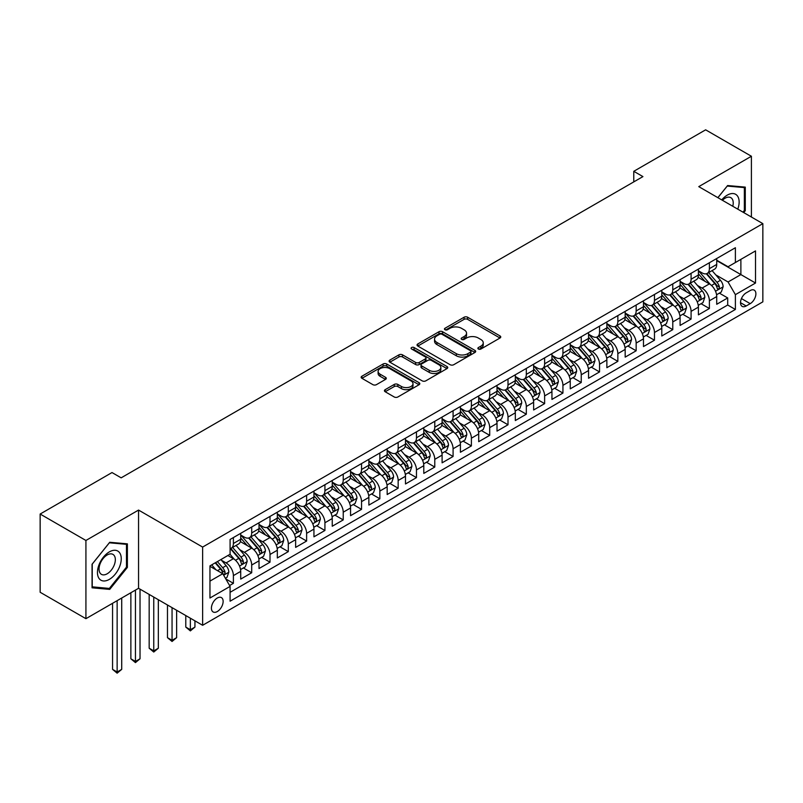 <?xml version="1.0" encoding="UTF-8"?>
<svg xmlns="http://www.w3.org/2000/svg" width="803" height="803" viewBox="0 0 803 803"><rect width="100%" height="100%" fill="white"/><g stroke="black" fill="none" stroke-linecap="round" stroke-linejoin="round"><path stroke-width="1.2" d="M478.397 349.024A1.777 1.024 0 0 0 480.917 349.024L500.008 338.003A2.539 1.465 0 0 0 500.751 336.959A2.539 1.465 0 0 0 500.008 335.925L467.657 317.245A2.539 1.465 0 0 0 464.064 317.245L444.972 328.276A1.777 1.024 0 0 0 444.45 328.999A1.777 1.024 0 0 0 444.972 329.722A1.777 1.024 0 0 0 447.492 329.722L449.961 328.297A8.13 4.698 0 0 1 461.464 328.297L464.154 329.852A8.13 4.698 0 0 1 466.543 333.175A8.13 4.698 0 0 1 464.154 336.497L461.685 337.922A1.777 1.024 0 0 0 461.163 338.645A1.777 1.024 0 0 0 461.685 339.378A1.777 1.024 0 0 0 464.204 339.378L466.673 337.953A8.13 4.698 0 0 1 478.176 337.953L480.867 339.508A8.13 4.698 0 0 1 483.255 342.821A8.13 4.698 0 0 1 480.867 346.143L478.397 347.569A1.777 1.024 0 0 0 477.875 348.301A1.777 1.024 0 0 0 478.397 349.024L478.397 347.569M217.282 611.555A8.281 4.788 120 0 0 222.692 604.247A8.281 4.788 120 0 0 221.417 597.613A8.281 4.788 120 0 0 217.282 598.024A8.281 4.788 120 0 0 211.862 605.321A8.281 4.788 120 0 0 213.136 611.956A8.281 4.788 120 0 0 217.282 611.555M385.179 389.666A2.539 1.465 0 0 0 384.436 390.71A2.539 1.465 0 0 0 385.179 391.744L394.253 396.983A2.539 1.465 0 0 0 397.846 396.983L419.056 384.737A2.539 1.465 0 0 0 419.798 383.704A2.539 1.465 0 0 0 419.056 382.66L386.705 363.99A2.539 1.465 0 0 0 383.111 363.99L361.902 376.236A2.539 1.465 0 0 0 361.159 377.269A2.539 1.465 0 0 0 361.902 378.303L372.863 384.637A2.539 1.465 0 0 0 376.466 384.637L385.54 379.397A2.539 1.465 0 0 0 386.283 378.364A2.539 1.465 0 0 0 385.54 377.32L380.1 374.178A6.795 3.925 0 0 1 378.113 371.408A6.795 3.925 0 0 1 382.308 367.784A6.795 3.925 0 0 1 389.716 368.627L411.006 380.923A6.795 3.925 0 0 1 413.003 383.704A6.795 3.925 0 0 1 408.807 387.327A6.795 3.925 0 0 1 401.4 386.474L397.846 384.426A2.539 1.465 0 0 0 394.253 384.426L385.179 389.666L385.179 391.744L394.253 386.544L394.253 384.426M138.558 510.076L85.921 540.469L40.15 514.04L40.15 592.263L85.921 618.681L138.558 588.298L202.627 625.286L202.627 547.074L138.558 510.076L138.558 588.298M751.407 217.031L751.407 156.254L698.771 186.637L762.85 223.636L202.627 547.074M751.407 156.254L705.636 129.825L633.778 171.31L633.778 181.879M40.15 514.04L112.008 472.555L121.163 477.835L642.932 176.6L633.778 171.31M450.142 364.713A2.539 1.465 0 0 0 453.735 364.713L474.934 352.477A2.539 1.465 0 0 0 475.687 351.433A2.539 1.465 0 0 0 474.934 350.399L442.594 331.719A2.539 1.465 0 0 0 439 331.719L417.791 343.965A2.539 1.465 0 0 0 417.048 344.999A2.539 1.465 0 0 0 417.791 346.043L450.142 364.713M412.3 349.405A1.777 1.024 0 0 1 414.107 349.656L414.107 347.548L447 366.529A2.539 1.465 0 0 1 447.743 367.573A2.539 1.465 0 0 1 447 368.607L425.791 380.853A2.539 1.465 0 0 1 422.197 380.853L389.846 362.173L389.846 360.095A2.539 1.465 0 0 0 389.104 361.139A2.539 1.465 0 0 0 389.846 362.173M389.846 360.095L398.92 354.856A2.539 1.465 0 0 1 402.514 354.856L415.633 362.434A2.539 1.465 0 0 0 419.226 362.434L425.249 358.961A2.539 1.465 0 0 0 425.991 357.917A2.539 1.465 0 0 0 425.249 356.883L411.598 348.994A1.777 1.024 0 0 1 411.076 348.271A1.777 1.024 0 0 1 412.17 347.318A1.777 1.024 0 0 1 414.107 347.548M229.588 585.517L233.392 583.329L225.794 578.943M221.467 560.273L226.065 562.923A10.359 5.982 60 0 1 233.392 575.61L240.709 571.385L240.709 579.104L251.7 572.76L243.369 567.952M239.776 549.704L244.373 552.354A10.359 5.982 60 0 1 251.7 565.041L259.018 560.815L259.018 568.534L270.009 562.19L261.678 557.382M258.084 539.134L262.681 541.784A10.359 5.982 60 0 1 270.009 554.471L277.326 550.246L277.326 557.965L288.307 551.621L279.986 546.813M276.393 528.565L280.99 531.215A10.359 5.982 60 0 1 288.307 543.902L295.634 539.676L295.634 547.395L306.616 541.051L298.294 536.243M294.701 517.995L299.298 520.645A10.359 5.982 60 0 1 306.616 533.333L313.943 529.107L313.943 536.826L324.924 530.482L316.593 525.674M313.009 507.426L317.607 510.076A10.359 5.982 60 0 1 324.924 522.763L332.251 518.537L332.251 526.246L343.232 519.912L334.901 515.094M331.318 496.856L335.915 499.506A10.359 5.982 60 0 1 343.232 512.194L350.56 507.968L350.56 515.677L361.541 509.343L353.21 504.525M349.626 486.287L354.223 488.937A10.359 5.982 60 0 1 361.541 501.624L368.868 497.398L368.868 505.107L379.849 498.773L371.518 493.955M367.935 475.717L372.532 478.367A10.359 5.982 60 0 1 379.849 491.055L387.176 486.829L387.176 494.538L398.158 488.204L389.826 483.386M386.243 465.148L390.84 467.798A10.359 5.982 60 0 1 398.158 480.485L405.485 476.259L405.485 483.968L416.466 477.624L408.135 472.816M404.551 454.578L409.139 457.228A10.359 5.982 60 0 1 416.466 469.916L423.793 465.69L423.793 473.399L434.774 467.055L426.443 462.247M422.85 444.009L427.447 446.659A10.359 5.982 60 0 1 434.774 459.346L442.102 455.11L442.102 462.829L453.083 456.485L444.752 451.677M441.158 433.439L445.755 436.089A10.359 5.982 60 0 1 453.083 448.777L460.41 444.541L460.41 452.26L471.391 445.916L463.06 441.108M459.467 422.87L464.064 425.52A10.359 5.982 60 0 1 471.391 438.207L478.708 433.971L478.708 441.69L489.7 435.346L481.368 430.538M477.775 412.3L482.372 414.95A10.359 5.982 60 0 1 489.7 427.638L497.017 423.402L497.017 431.121L508.008 424.777L499.677 419.969M496.083 401.721L500.681 404.381A10.359 5.982 60 0 1 508.008 417.068L515.325 412.832L515.325 420.551L526.316 414.207L517.985 409.4M514.392 391.151L518.989 393.811A10.359 5.982 60 0 1 526.316 406.489L533.634 402.263L533.634 409.982L544.625 403.638L536.294 398.83M532.7 380.582L537.297 383.242A10.359 5.982 60 0 1 544.625 395.919L551.942 391.693L551.942 399.412L562.933 393.068L554.602 388.261M551.009 370.012L555.606 372.672A10.359 5.982 60 0 1 562.933 385.35L570.25 381.124L570.25 388.843L581.242 382.499L572.91 377.691M569.317 359.443L573.914 362.103A10.359 5.982 60 0 1 581.242 374.78L588.559 370.554L588.559 378.273L599.54 371.93L591.219 367.122M587.625 348.873L592.223 351.533A10.359 5.982 60 0 1 599.54 364.211L606.867 359.985L606.867 367.704L617.848 361.36L609.527 356.552M605.934 338.304L610.531 340.964A10.359 5.982 60 0 1 617.848 353.641L625.176 349.415L625.176 357.134L636.157 350.791L627.826 345.983M624.242 327.734L628.839 330.394A10.359 5.982 60 0 1 636.157 343.072L643.484 338.846L643.484 346.565L654.465 340.221L646.134 335.413M642.551 317.165L647.148 319.825A10.359 5.982 60 0 1 654.465 332.502L661.792 328.276L661.792 335.995L672.773 329.652L664.442 324.844M660.859 306.595L665.456 309.245A10.359 5.982 60 0 1 672.773 321.933L680.101 317.707L680.101 325.426L691.082 319.082L682.751 314.274M679.167 296.026L683.765 298.676A10.359 5.982 60 0 1 691.082 311.363L698.409 307.137L698.409 314.856L709.39 308.513L709.39 300.794A10.359 5.982 -120 0 0 702.073 288.106L697.476 285.456M701.059 303.705L709.39 308.513M240.709 571.385A10.359 5.982 -120 0 0 233.392 558.697L227.891 555.525M259.018 560.815A10.359 5.982 -120 0 0 251.7 548.128L240.378 541.593M277.326 550.246A10.359 5.982 -120 0 0 270.009 537.558L258.686 531.024M295.634 539.676A10.359 5.982 -120 0 0 288.307 526.989L276.995 520.454M313.943 529.107A10.359 5.982 -120 0 0 306.616 516.419L295.293 509.885M332.251 518.537A10.359 5.982 -120 0 0 324.924 505.85L313.602 499.315M350.56 507.968A10.359 5.982 -120 0 0 343.232 495.28L331.91 488.746M368.868 497.398A10.359 5.982 -120 0 0 361.541 484.711L350.218 478.176M387.176 486.829A10.359 5.982 -120 0 0 379.849 474.141L368.527 467.607M405.485 476.259A10.359 5.982 -120 0 0 398.158 463.572L386.835 457.037M423.793 465.69A10.359 5.982 -120 0 0 416.466 453.002L405.144 446.468M442.102 455.11A10.359 5.982 -120 0 0 434.774 442.433L423.452 435.899M460.41 444.541A10.359 5.982 -120 0 0 453.083 431.863L441.76 425.329M478.708 433.971A10.359 5.982 -120 0 0 471.391 421.294L460.069 414.76M497.017 423.402A10.359 5.982 -120 0 0 489.7 410.724L478.377 404.18M515.325 412.832A10.359 5.982 -120 0 0 508.008 400.155L496.686 393.611M533.634 402.263A10.359 5.982 -120 0 0 526.316 389.585L514.994 383.041M551.942 391.693A10.359 5.982 -120 0 0 544.625 379.016L533.302 372.472M570.25 381.124A10.359 5.982 -120 0 0 562.933 368.447L551.611 361.902M588.559 370.554A10.359 5.982 -120 0 0 581.242 357.867L569.919 351.333M606.867 359.985A10.359 5.982 -120 0 0 599.54 347.297L588.218 340.763M625.176 349.415A10.359 5.982 -120 0 0 617.848 336.728L606.526 330.194M643.484 338.846A10.359 5.982 -120 0 0 636.157 326.159L624.834 319.624M661.792 328.276A10.359 5.982 -120 0 0 654.465 315.589L643.143 309.055M680.101 317.707A10.359 5.982 -120 0 0 672.773 305.02L661.451 298.485M698.409 307.137A10.359 5.982 -120 0 0 691.082 294.45L679.76 287.916M750.213 290.545L746.188 292.864A8.03 4.637 120 0 0 740.948 299.941A8.03 4.637 120 0 0 742.173 306.375A8.03 4.637 120 0 0 746.188 305.973L750.213 303.644A8.03 4.637 120 0 0 755.462 296.578A8.03 4.637 120 0 0 754.228 290.144A8.03 4.637 120 0 0 750.213 290.545M202.627 625.286L762.85 301.848L762.85 223.636M209.954 581.111L222.772 573.713L230.09 586.391L230.09 601.196L735.387 309.466L735.387 294.661L728.07 281.983L715.784 274.887M230.09 586.391L209.954 598.024L209.954 565.884L230.09 554.261L230.09 539.465L735.387 247.736L735.387 262.531L755.523 250.907L755.523 283.037L735.387 294.661M240.709 535.019L244.373 537.137A10.359 5.982 60 0 0 249.552 537.649L256.88 533.423A10.359 5.982 -120 0 0 259.018 528.685L259.018 522.763M259.018 524.449L262.681 526.567A10.359 5.982 60 0 0 267.861 527.079L275.178 522.853A10.359 5.982 -120 0 0 277.326 518.116L277.326 512.194M277.326 513.88L280.99 515.998A10.359 5.982 60 0 0 286.169 516.51L293.486 512.284A10.359 5.982 -120 0 0 295.634 507.546L295.634 501.624M295.634 503.31L299.298 505.428A10.359 5.982 60 0 0 304.478 505.94L311.795 501.714A10.359 5.982 -120 0 0 313.943 496.967L313.943 491.055M313.943 492.741L317.607 494.859A10.359 5.982 60 0 0 322.786 495.371L330.103 491.145A10.359 5.982 -120 0 0 332.251 486.397L332.251 480.485M332.251 482.171L335.915 484.289A10.359 5.982 60 0 0 341.094 484.801L348.412 480.575A10.359 5.982 -120 0 0 350.56 475.828L350.56 469.916M350.56 471.602L354.223 473.72A10.359 5.982 60 0 0 359.403 474.232L366.72 470.006A10.359 5.982 -120 0 0 368.868 465.258L368.868 459.346M368.868 461.032L372.532 463.15A10.359 5.982 60 0 0 377.711 463.662L385.028 459.436A10.359 5.982 -120 0 0 387.176 454.689L387.176 448.777M387.176 450.463L390.84 452.581A10.359 5.982 60 0 0 396.009 453.093L403.337 448.867A10.359 5.982 -120 0 0 405.485 444.119L405.485 438.207M405.485 439.893L409.139 442.011A10.359 5.982 60 0 0 414.318 442.523L421.645 438.297A10.359 5.982 -120 0 0 423.793 433.55L423.793 427.638M423.793 429.324L427.447 431.442A10.359 5.982 60 0 0 432.626 431.954L439.954 427.728A10.359 5.982 -120 0 0 442.102 422.98L442.102 417.058M442.102 418.754L445.755 420.872A10.359 5.982 60 0 0 450.935 421.384L458.262 417.148A10.359 5.982 -120 0 0 460.41 412.411L460.41 406.489M460.41 408.185L464.064 410.303A10.359 5.982 60 0 0 469.243 410.815L476.57 406.579A10.359 5.982 -120 0 0 478.708 401.841L478.708 395.919M478.708 397.615L482.372 399.733A10.359 5.982 60 0 0 487.551 400.245L494.879 396.009A10.359 5.982 -120 0 0 497.017 391.272L497.017 385.35M497.017 387.046L500.681 389.154A10.359 5.982 60 0 0 505.86 389.676L513.187 385.44A10.359 5.982 -120 0 0 515.325 380.702L515.325 374.78M515.325 376.477L518.989 378.584A10.359 5.982 60 0 0 524.168 379.106L531.496 374.871A10.359 5.982 -120 0 0 533.634 370.133L533.634 364.211M533.634 365.907L537.297 368.015A10.359 5.982 60 0 0 542.477 368.527L549.804 364.301A10.359 5.982 -120 0 0 551.942 359.563L551.942 353.641M551.942 355.338L555.606 357.445A10.359 5.982 60 0 0 560.785 357.957L568.102 353.732A10.359 5.982 -120 0 0 570.25 348.994L570.25 343.072M570.25 344.768L573.914 346.876A10.359 5.982 60 0 0 579.093 347.388L586.411 343.162A10.359 5.982 -120 0 0 588.559 338.424L588.559 332.502M588.559 334.199L592.223 336.306A10.359 5.982 60 0 0 597.402 336.818L604.719 332.593A10.359 5.982 -120 0 0 606.867 327.855L606.867 321.933M606.867 323.629L610.531 325.737A10.359 5.982 60 0 0 615.71 326.249L623.028 322.023A10.359 5.982 -120 0 0 625.176 317.285L625.176 311.363M625.176 313.06L628.839 315.167A10.359 5.982 60 0 0 634.019 315.679L641.336 311.454A10.359 5.982 -120 0 0 643.484 306.716L643.484 300.794M643.484 302.49L647.148 304.598A10.359 5.982 60 0 0 652.327 305.11L659.644 300.884A10.359 5.982 -120 0 0 661.792 296.146L661.792 290.224M661.792 291.911L665.456 294.028A10.359 5.982 60 0 0 670.635 294.54L677.953 290.315A10.359 5.982 -120 0 0 680.101 285.577L680.101 279.655M680.101 281.341L683.765 283.459A10.359 5.982 60 0 0 688.934 283.971L696.261 279.745A10.359 5.982 -120 0 0 698.409 275.007L698.409 269.085M230.09 592.313L727.699 305.02L727.699 297.943L716.718 304.287L716.718 296.568A10.359 5.982 -120 0 0 709.39 283.881L698.068 277.346M698.409 270.772L702.073 272.89A10.359 5.982 -120 0 0 707.242 273.401A10.359 5.982 -120 0 0 709.39 268.664L709.39 262.742M707.242 273.401L714.57 269.176A10.359 5.982 -120 0 0 716.718 264.438L716.718 258.516M233.392 537.558L233.392 543.48A10.359 5.982 60 0 1 231.244 548.218A10.359 5.982 60 0 1 230.09 548.64M231.244 548.218L238.571 543.992A10.359 5.982 -120 0 0 240.709 539.255L240.709 533.333M251.7 526.989L251.7 532.911A10.359 5.982 60 0 1 249.552 537.649M270.009 516.419L270.009 522.341A10.359 5.982 60 0 1 267.861 527.079M288.307 505.85L288.307 511.772A10.359 5.982 60 0 1 286.169 516.51M306.616 495.28L306.616 501.202A10.359 5.982 60 0 1 304.478 505.94M324.924 484.711L324.924 490.633A10.359 5.982 60 0 1 322.786 495.371M343.232 474.141L343.232 480.064A10.359 5.982 60 0 1 341.094 484.801M361.541 463.572L361.541 469.494A10.359 5.982 60 0 1 359.403 474.232M379.849 453.002L379.849 458.925A10.359 5.982 60 0 1 377.711 463.662M398.158 442.433L398.158 448.345A10.359 5.982 60 0 1 396.009 453.093M416.466 431.863L416.466 437.776A10.359 5.982 60 0 1 414.318 442.523M434.774 421.294L434.774 427.206A10.359 5.982 60 0 1 432.626 431.954M453.083 410.724L453.083 416.637A10.359 5.982 60 0 1 450.935 421.384M471.391 400.155L471.391 406.067A10.359 5.982 60 0 1 469.243 410.815M489.7 389.585L489.7 395.498A10.359 5.982 60 0 1 487.551 400.245M508.008 379.016L508.008 384.928A10.359 5.982 60 0 1 505.86 389.676M526.316 368.436L526.316 374.359A10.359 5.982 60 0 1 524.168 379.106M544.625 357.867L544.625 363.789A10.359 5.982 60 0 1 542.477 368.527M562.933 347.297L562.933 353.22A10.359 5.982 60 0 1 560.785 357.957M581.242 336.728L581.242 342.65A10.359 5.982 60 0 1 579.093 347.388M599.54 326.159L599.54 332.081A10.359 5.982 60 0 1 597.402 336.818M617.848 315.589L617.848 321.511A10.359 5.982 60 0 1 615.71 326.249M636.157 305.02L636.157 310.942A10.359 5.982 60 0 1 634.019 315.679M654.465 294.45L654.465 300.372A10.359 5.982 60 0 1 652.327 305.11M672.773 283.881L672.773 289.803A10.359 5.982 60 0 1 670.635 294.54M691.082 273.311L691.082 279.233A10.359 5.982 60 0 1 688.934 283.971M691.082 311.363L691.082 319.082M672.773 321.933L672.773 329.652M654.465 332.502L654.465 340.221M636.157 343.072L636.157 350.791M617.848 353.641L617.848 361.36M599.54 364.211L599.54 371.93M581.242 374.78L581.242 382.499M562.933 385.35L562.933 393.068M544.625 395.919L544.625 403.638M526.316 406.489L526.316 414.207M508.008 417.068L508.008 424.777M489.7 427.638L489.7 435.346M471.391 438.207L471.391 445.916M453.083 448.777L453.083 456.485M434.774 459.346L434.774 467.055M416.466 469.916L416.466 477.624M398.158 480.485L398.158 488.204M379.849 491.055L379.849 498.773M361.541 501.624L361.541 509.343M343.232 512.194L343.232 519.912M324.924 522.763L324.924 530.482M306.616 533.333L306.616 541.051M288.307 543.902L288.307 551.621M270.009 554.471L270.009 562.19M251.7 565.041L251.7 572.76M233.392 575.61L233.392 583.329M222.772 573.713L209.954 566.306M728.07 281.983L740.878 274.586L740.878 259.359L755.523 250.907M716.718 260.634L755.523 283.037M716.718 260.202L728.07 266.757L735.387 262.531M85.921 540.469L85.921 618.681M719.368 293.135L727.699 297.943M727.699 305.02L735.387 309.466M743.729 212.594L745.274 210.677L745.274 187.119L727.608 185.543L717.862 197.658M92.054 587.816L109.72 589.392L127.386 567.41L127.386 543.852L109.72 542.276L92.054 564.258L92.054 587.816M744.361 210.145L745.274 210.677M126.472 566.888L127.386 567.41M107.853 588.318L109.72 589.392M479.11 349.275L480.867 348.261A8.13 4.698 0 0 0 483.255 344.939L483.255 342.821M466.543 333.175L466.543 335.293A8.13 4.698 0 0 1 464.154 338.605L462.398 339.629M499.978 338.023L467.657 319.363A2.539 1.465 0 0 0 464.064 319.363L445.685 329.973M474.904 352.497L442.594 333.837A2.539 1.465 0 0 0 439 333.837L417.831 346.063L417.791 343.965M470.448 352.166A1.777 1.024 0 0 0 470.97 351.433A1.777 1.024 0 0 0 470.448 350.71L442.051 334.319A1.777 1.024 0 0 0 439.542 334.319L436.932 335.825A8.13 4.698 0 0 0 434.553 339.137A8.13 4.698 0 0 0 436.932 342.459L456.335 353.661A8.13 4.698 0 0 0 467.838 353.661L470.448 352.166L470.448 354.274A1.777 1.024 0 0 0 470.97 353.551L470.97 351.433M434.553 339.137L434.553 341.255A8.13 4.698 0 0 0 436.932 344.577L436.932 342.459M470.448 354.274L467.838 355.779A8.13 4.698 0 0 1 456.335 355.779L436.932 344.577M389.887 362.193L398.92 356.974L398.92 354.856M425.991 357.917L425.991 360.035A2.539 1.465 0 0 1 425.249 361.069L419.226 364.542A2.539 1.465 0 0 1 415.633 364.542L402.514 356.974A2.539 1.465 0 0 0 398.92 356.974M414.107 349.656L446.96 368.627M429.254 370.293A6.795 3.925 0 0 0 436.661 371.147A6.795 3.925 0 0 0 440.857 367.513A6.795 3.925 0 0 0 438.86 364.743L431.362 360.406A2.539 1.465 0 0 0 427.768 360.406L421.746 363.889A2.539 1.465 0 0 0 421.003 364.923A2.539 1.465 0 0 0 421.746 365.957L429.254 370.293L429.254 372.401A6.795 3.925 0 0 0 436.661 373.254A6.795 3.925 0 0 0 440.857 369.631L440.857 367.513M421.003 364.923L421.003 367.041A2.539 1.465 0 0 0 421.746 368.075L421.746 365.957M429.254 372.401L421.746 368.075M413.003 383.704L413.003 385.811A6.795 3.925 0 0 1 408.807 389.445A6.795 3.925 0 0 1 401.4 388.592L397.846 386.544A2.539 1.465 0 0 0 394.253 386.544M378.113 371.408L378.113 373.525A6.795 3.925 0 0 0 380.1 376.296L380.1 374.178M385.5 379.417L380.1 376.296M419.015 384.757L386.705 366.108A2.539 1.465 0 0 0 383.111 366.108L361.942 378.323M716.557 294.751L721.295 292.021L723.122 286.731A6.866 3.965 -120 0 0 720.452 280.297L712.08 270.611M710.404 284.553L700.487 273.07A19.804 11.433 -120 0 0 698.409 270.892M704.964 281.331L699.423 274.907A16.441 9.495 -120 0 0 698.409 273.803M706.309 273.773L714.77 283.569A6.866 3.965 60 0 1 717.22 288.297C718.253 289.672 718.986 289.251 719.418 287.032A6.866 3.965 -120 0 0 716.969 282.305L708.607 272.618M706.811 273.612L715.905 284.142A3.493 2.018 60 0 1 716.778 285.507L719.418 287.032M717.22 288.297L717.721 289.11M737.786 209.161A16.833 9.716 120 0 0 727.237 195.149A16.833 9.716 120 0 0 721.726 199.897M732.778 206.271A11.523 6.655 120 0 0 730.83 197.658A11.523 6.655 120 0 0 725.079 198.231A11.523 6.655 120 0 0 722.409 200.288M717.902 197.679L727.237 186.065L744.361 187.591L744.361 210.416L742.966 212.153M743.227 186.938L744.361 187.591M119.657 566.547A16.833 9.716 120 0 0 115.301 550.286A16.833 9.716 120 0 0 99.05 564.7A16.833 9.716 120 0 0 103.406 580.96A16.833 9.716 120 0 0 119.657 566.547M114.247 565.001A11.523 6.655 120 0 0 112.952 554.391A11.523 6.655 120 0 0 100.134 563.746A11.523 6.655 120 0 0 101.429 574.346A11.523 6.655 120 0 0 114.247 565.001M92.235 586.923L92.235 564.097L109.349 542.798L126.472 544.324L126.472 567.149L109.349 588.448L92.054 586.812M125.338 543.671L126.472 544.324M698.249 305.321L702.986 302.59L704.813 297.311A6.866 3.965 -120 0 0 702.143 290.867L693.772 281.18M692.106 295.123L682.179 283.64A19.804 11.433 -120 0 0 680.101 281.462M686.665 291.901L681.115 285.477A16.441 9.495 -120 0 0 680.101 284.372M688.01 284.342L696.462 294.139A6.866 3.965 60 0 1 698.911 298.867C699.945 300.242 700.678 299.82 701.109 297.602A6.866 3.965 -120 0 0 698.66 292.874L690.299 283.188M688.502 284.182L697.596 294.711A3.493 2.018 60 0 1 698.48 296.076L701.109 297.602M698.911 298.867L699.413 299.68M679.94 315.89L684.678 313.16L686.505 307.88A6.866 3.965 -120 0 0 683.835 301.436L675.474 291.75M673.797 305.692L663.87 294.209A19.804 11.433 -120 0 0 661.792 292.031M668.357 302.47L662.806 296.046A16.441 9.495 -120 0 0 661.792 294.942M669.702 294.912L678.154 304.708A6.866 3.965 60 0 1 680.603 309.436C681.637 310.821 682.369 310.39 682.801 308.171A6.866 3.965 -120 0 0 680.352 303.444L671.991 293.757M670.194 294.751L679.288 305.281A3.493 2.018 60 0 1 680.171 306.646L682.801 308.171M680.603 309.436L681.105 310.249M661.642 326.46L666.37 323.729L668.196 318.45A6.866 3.965 -120 0 0 665.526 312.006L657.165 302.319M655.489 316.262L645.562 304.779A19.804 11.433 -120 0 0 643.484 302.601M650.049 313.04L644.498 306.616A16.441 9.495 -120 0 0 643.484 305.511M651.394 305.481L659.855 315.278A6.866 3.965 60 0 1 662.294 320.006C663.328 321.391 664.061 320.959 664.493 318.741A6.866 3.965 -120 0 0 662.043 314.013L653.682 304.327M651.885 305.321L660.979 315.85A3.493 2.018 60 0 1 661.863 317.215L664.493 318.741M662.294 320.006L662.796 320.819M643.333 337.029L648.061 334.299L649.888 329.019A6.866 3.965 -120 0 0 647.218 322.575L638.857 312.889M637.18 326.831L627.253 315.348A19.804 11.433 -120 0 0 625.176 313.17M631.74 323.609L626.189 317.185A16.441 9.495 -120 0 0 625.176 316.081M633.085 316.051L641.547 325.847A6.866 3.965 60 0 1 643.986 330.575C645.02 331.96 645.753 331.529 646.184 329.31A6.866 3.965 -120 0 0 643.735 324.583L635.374 314.896M633.577 315.89L642.671 326.419A3.493 2.018 60 0 1 643.554 327.785L646.184 329.31M643.986 330.575L644.488 331.388M625.025 347.599L629.753 344.868L631.58 339.589A6.866 3.965 -120 0 0 628.91 333.145L620.548 323.458M618.872 337.401L608.945 325.918A19.804 11.433 -120 0 0 606.867 323.739M613.432 334.178L607.881 327.754A16.441 9.495 -120 0 0 606.867 326.65M614.777 326.62L623.238 336.417A6.866 3.965 60 0 1 625.678 341.145C626.711 342.53 627.444 342.108 627.876 339.88A6.866 3.965 -120 0 0 625.437 335.152L617.065 325.466M615.269 326.46L624.363 336.989A3.493 2.018 60 0 1 625.246 338.354L627.876 339.88M625.678 341.145L626.179 341.958M606.717 358.168L611.444 355.438L613.271 350.158A6.866 3.965 -120 0 0 610.601 343.714L602.24 334.028M600.564 347.97L590.647 336.487A19.804 11.433 -120 0 0 588.559 334.309M595.123 344.748L589.573 338.324A16.441 9.495 -120 0 0 588.559 337.22M596.468 337.19L604.93 346.986A6.866 3.965 60 0 1 607.369 351.714C608.403 353.099 609.136 352.678 609.567 350.449A6.866 3.965 -120 0 0 607.128 345.722L598.757 336.035M596.96 337.039L606.054 347.558A3.493 2.018 60 0 1 606.938 348.924L609.567 350.449M607.369 351.714L607.871 352.527M588.408 368.738L593.136 366.007L594.963 360.728A6.866 3.965 -120 0 0 592.293 354.284L583.932 344.597M582.255 358.539L572.338 347.057A19.804 11.433 -120 0 0 570.25 344.878M576.815 355.317L571.264 348.893A16.441 9.495 -120 0 0 570.25 347.789M578.16 347.759L586.622 357.556A6.866 3.965 60 0 1 589.071 362.283C590.095 363.669 590.827 363.247 591.259 361.019A6.866 3.965 -120 0 0 588.82 356.291L580.449 346.605M578.652 347.609L587.746 358.128A3.493 2.018 60 0 1 588.629 359.493L591.259 361.019M589.071 362.283L589.563 363.097M570.1 379.307L574.828 376.577L576.654 371.297A6.866 3.965 -120 0 0 573.984 364.853L565.623 355.167M563.947 369.109L554.03 357.626A19.804 11.433 -120 0 0 551.942 355.448M558.507 365.887L552.956 359.463A16.441 9.495 -120 0 0 551.942 358.359M559.852 358.339L568.313 368.125A6.866 3.965 60 0 1 570.762 372.853C571.786 374.238 572.519 373.817 572.951 371.588A6.866 3.965 -120 0 0 570.511 366.861L562.14 357.174M560.353 358.178L569.437 368.697A3.493 2.018 60 0 1 570.321 370.063L572.951 371.588M570.762 372.853L571.254 373.666M551.791 389.887L556.519 387.146L558.356 381.867A6.866 3.965 -120 0 0 555.676 375.423L547.315 365.736M545.639 379.678L535.721 368.196A19.804 11.433 -120 0 0 533.634 366.017M540.198 376.456L534.647 370.032A16.441 9.495 -120 0 0 533.634 368.928M541.543 368.908L550.005 378.695A6.866 3.965 60 0 1 552.454 383.422C553.478 384.808 554.211 384.386 554.642 382.158A6.866 3.965 -120 0 0 552.203 377.43L543.832 367.744M542.045 368.748L551.129 379.267A3.493 2.018 60 0 1 552.012 380.632L554.642 382.158M552.454 383.422L552.946 384.236M533.483 400.456L538.211 397.716L540.048 392.436A6.866 3.965 -120 0 0 537.368 385.992L529.006 376.306M527.33 390.248L517.413 378.765A19.804 11.433 -120 0 0 515.325 376.587M521.89 387.026L516.339 380.602A16.441 9.495 -120 0 0 515.325 379.498M523.235 379.478L531.696 389.274A6.866 3.965 60 0 1 534.146 393.992C535.169 395.377 535.902 394.956 536.344 392.727A6.866 3.965 -120 0 0 533.895 388L525.523 378.313M523.737 379.317L532.821 389.836A3.493 2.018 60 0 1 533.704 391.212L536.344 392.727M534.146 393.992L534.637 394.805M515.175 411.026L519.902 408.295L521.739 403.006A6.866 3.965 -120 0 0 519.059 396.562L510.698 386.875M509.022 400.817L499.105 389.335A19.804 11.433 -120 0 0 497.017 387.156M503.581 397.595L498.031 391.171A16.441 9.495 -120 0 0 497.017 390.067M504.926 390.047L513.388 399.844A6.866 3.965 60 0 1 515.837 404.561C516.861 405.947 517.594 405.525 518.035 403.297A6.866 3.965 -120 0 0 515.586 398.569L507.225 388.883M505.428 389.887L514.512 400.406A3.493 2.018 60 0 1 515.396 401.781L518.035 403.297M515.837 404.561L516.329 405.374M496.866 421.595L501.594 418.865L503.431 413.575A6.866 3.965 -120 0 0 500.761 407.131L492.39 397.445M490.713 411.387L480.796 399.904A19.804 11.433 -120 0 0 478.708 397.726M485.273 408.165L479.722 401.741A16.441 9.495 -120 0 0 478.708 400.637M486.618 400.617L495.08 410.413A6.866 3.965 60 0 1 497.529 415.131C498.563 416.516 499.285 416.095 499.727 413.866A6.866 3.965 -120 0 0 497.278 409.139L488.917 399.452M487.12 400.456L496.204 410.975A3.493 2.018 60 0 1 497.087 412.351L499.727 413.866M497.529 415.131L498.031 415.954M478.558 432.165L483.286 429.434L485.122 424.145A6.866 3.965 -120 0 0 482.452 417.701L474.081 408.014M472.405 421.956L462.488 410.474A19.804 11.433 -120 0 0 460.41 408.295M466.965 418.734L461.414 412.31A16.441 9.495 -120 0 0 460.41 411.206M468.31 411.186L476.771 420.983A6.866 3.965 60 0 1 479.22 425.71C480.254 427.086 480.987 426.664 481.419 424.436A6.866 3.965 -120 0 0 478.969 419.708L470.608 410.022M468.811 411.026L477.905 421.545A3.493 2.018 60 0 1 478.779 422.92L481.419 424.436M479.22 425.71L479.722 426.523M460.249 442.734L464.987 440.004L466.814 434.714A6.866 3.965 -120 0 0 464.144 428.27L455.773 418.584M454.096 432.526L444.179 421.043A19.804 11.433 -120 0 0 442.102 418.865M448.656 429.304L443.115 422.88A16.441 9.495 -120 0 0 442.102 421.776M450.001 421.756L458.463 431.552A6.866 3.965 60 0 1 460.912 436.28C461.946 437.655 462.679 437.233 463.11 435.005A6.866 3.965 -120 0 0 460.661 430.278L452.3 420.591M450.503 421.595L459.597 432.114A3.493 2.018 60 0 1 460.47 433.49L463.11 435.005M460.912 436.28L461.414 437.093M441.941 453.304L446.679 450.573L448.506 445.284A6.866 3.965 -120 0 0 445.836 438.839L437.464 429.153M435.788 443.105L425.871 431.612A19.804 11.433 -120 0 0 423.793 429.434M430.348 439.873L424.807 433.449A16.441 9.495 -120 0 0 423.793 432.345M431.693 432.325L440.154 442.122A6.866 3.965 60 0 1 442.604 446.849C443.637 448.225 444.37 447.803 444.802 445.575A6.866 3.965 -120 0 0 442.353 440.847L433.991 431.171M432.195 432.165L441.289 442.694A3.493 2.018 60 0 1 442.162 444.059L444.802 445.575M442.604 446.849L443.105 447.662M423.633 463.873L428.37 461.143L430.197 455.853A6.866 3.965 -120 0 0 427.527 449.409L419.156 439.723M417.48 453.675L407.563 442.182A19.804 11.433 -120 0 0 405.485 440.004M412.039 450.443L406.499 444.019A16.441 9.495 -120 0 0 405.485 442.915M413.384 442.895L421.846 452.691A6.866 3.965 60 0 1 424.295 457.419C425.329 458.794 426.062 458.372 426.493 456.144A6.866 3.965 -120 0 0 424.044 451.416L415.683 441.74M413.886 442.734L422.98 453.263A3.493 2.018 60 0 1 423.854 454.628L426.493 456.144M424.295 457.419L424.797 458.232M405.324 474.443L410.062 471.712L411.889 466.423A6.866 3.965 -120 0 0 409.219 459.978L400.848 450.302M399.171 464.244L389.254 452.751A19.804 11.433 -120 0 0 387.176 450.573M393.731 461.012L388.19 454.588A16.441 9.495 -120 0 0 387.176 453.484M395.076 453.464L403.538 463.261A6.866 3.965 60 0 1 405.987 467.988C407.021 469.364 407.753 468.942 408.185 466.714A6.866 3.965 -120 0 0 405.736 461.986L397.375 452.31M395.578 453.304L404.672 463.833A3.493 2.018 60 0 1 405.555 465.198L408.185 466.714M405.987 467.988L406.489 468.801M387.016 485.012L391.754 482.282L393.58 476.992A6.866 3.965 -120 0 0 390.91 470.548L382.549 460.872M380.873 474.814L370.946 463.321A19.804 11.433 -120 0 0 368.868 461.143M375.433 471.592L369.882 465.168A16.441 9.495 -120 0 0 368.868 464.054M376.778 464.034L385.229 473.83A6.866 3.965 60 0 1 387.678 478.558C388.712 479.933 389.445 479.511 389.877 477.283A6.866 3.965 -120 0 0 387.427 472.555L379.066 462.879M377.269 463.873L386.363 474.402A3.493 2.018 60 0 1 387.247 475.767L389.877 477.283M387.678 478.558L388.18 479.371M368.707 495.581L373.445 492.851L375.272 487.562A6.866 3.965 -120 0 0 372.602 481.117L364.241 471.441M362.565 485.383L352.637 473.89A19.804 11.433 -120 0 0 350.56 471.712M357.124 482.161L351.573 475.737A16.441 9.495 -120 0 0 350.56 474.633M358.469 474.603L366.931 484.4A6.866 3.965 60 0 1 369.37 489.127C370.404 490.503 371.137 490.081 371.568 487.853A6.866 3.965 -120 0 0 369.119 483.135L360.758 473.449M358.961 474.443L368.055 484.972A3.493 2.018 60 0 1 368.938 486.337L371.568 487.853M369.37 489.127L369.872 489.94M350.409 506.151L355.137 503.421L356.964 498.131A6.866 3.965 -120 0 0 354.294 491.697L345.932 482.011M344.256 495.953L334.329 484.46A19.804 11.433 -120 0 0 332.251 482.292M338.816 492.731L333.265 486.307A16.441 9.495 -120 0 0 332.251 485.203M340.161 485.173L348.622 494.969A6.866 3.965 60 0 1 351.062 499.697C352.095 501.072 352.828 500.65 353.26 498.422A6.866 3.965 -120 0 0 350.811 493.704L342.449 484.018M340.653 485.012L349.747 495.541A3.493 2.018 60 0 1 350.63 496.906L353.26 498.422M351.062 499.697L351.563 500.51M332.101 516.72L336.828 513.99L338.655 508.7A6.866 3.965 -120 0 0 335.985 502.266L327.624 492.58M325.948 506.522L316.021 495.029A19.804 11.433 -120 0 0 313.943 492.861M320.507 503.3L314.957 496.876A16.441 9.495 -120 0 0 313.943 495.772M321.852 495.742L330.314 505.539A6.866 3.965 60 0 1 332.753 510.266C333.787 511.641 334.52 511.22 334.951 508.992A6.866 3.965 -120 0 0 332.512 504.274L324.141 494.588M322.344 495.581L331.438 506.111A3.493 2.018 60 0 1 332.322 507.476L334.951 508.992M332.753 510.266L333.255 511.079M313.792 527.29L318.52 524.56L320.347 519.27A6.866 3.965 -120 0 0 317.677 512.836L309.316 503.15M307.639 517.092L297.712 505.609A19.804 11.433 -120 0 0 295.634 503.431M302.199 513.87L296.648 507.446A16.441 9.495 -120 0 0 295.634 506.342M303.544 506.312L312.006 516.108A6.866 3.965 60 0 1 314.445 520.836C315.479 522.211 316.211 521.789 316.643 519.571A6.866 3.965 -120 0 0 314.204 514.843L305.833 505.157M304.036 506.151L313.13 516.68A3.493 2.018 60 0 1 314.013 518.045L316.643 519.571M314.445 520.836L314.947 521.649M295.484 537.859L300.212 535.129L302.038 529.839A6.866 3.965 -120 0 0 299.368 523.405L291.007 513.719M289.331 527.661L279.414 516.178A19.804 11.433 -120 0 0 277.326 514M283.891 524.439L278.34 518.015A16.441 9.495 -120 0 0 277.326 516.911M285.236 516.881L293.697 526.678A6.866 3.965 60 0 1 296.136 531.405C297.17 532.78 297.903 532.359 298.335 530.141A6.866 3.965 -120 0 0 295.895 525.413L287.524 515.727M285.727 516.72L294.821 527.25A3.493 2.018 60 0 1 295.705 528.615L298.335 530.141M296.136 531.405L296.638 532.218M190.361 618.21L190.361 629.733L194.938 627.093L194.938 620.849M194.938 627.093L190.361 630.897L185.784 627.093L185.784 615.57M185.784 627.093L190.361 629.733L190.361 630.897M277.176 548.429L281.903 545.699L283.73 540.409A6.866 3.965 -120 0 0 281.06 533.975L272.699 524.289M271.023 538.231L261.105 526.748A19.804 11.433 -120 0 0 259.018 524.57M265.582 535.009L260.031 528.585A16.441 9.495 -120 0 0 259.018 527.481M266.927 527.451L275.389 537.247A6.866 3.965 60 0 1 277.838 541.975C278.862 543.35 279.595 542.928 280.026 540.71A6.866 3.965 -120 0 0 277.587 535.982L269.216 526.296M267.419 527.29L276.513 537.819A3.493 2.018 60 0 1 277.396 539.184L280.026 540.71M277.838 541.975L278.33 542.788M172.053 607.64L172.053 640.302L176.63 637.662L176.63 610.28M176.63 637.662L172.053 641.467L167.476 637.662L167.476 605M167.476 637.662L172.053 640.302L172.053 641.467M258.867 558.998L263.595 556.268L265.422 550.988A6.866 3.965 -120 0 0 262.752 544.544L254.39 534.858M252.714 548.8L242.797 537.317A19.804 11.433 -120 0 0 240.709 535.139M247.274 545.578L241.723 539.154A16.441 9.495 -120 0 0 240.709 538.05M248.619 538.02L257.08 547.817A6.866 3.965 60 0 1 259.53 552.544C260.553 553.919 261.286 553.498 261.718 551.28A6.866 3.965 -120 0 0 259.279 546.552L250.907 536.866M249.121 537.859L258.205 548.389A3.493 2.018 60 0 1 259.088 549.754L261.718 551.28M259.53 552.544L260.021 553.357M153.754 597.071L153.754 650.872L158.332 648.232L158.332 599.711M158.332 648.232L153.754 652.036L149.177 648.232L149.177 594.431M149.177 648.232L153.754 650.872L153.754 652.036M240.559 569.568L245.286 566.838L247.123 561.558A6.866 3.965 -120 0 0 244.443 555.114L236.082 545.428M234.406 559.37L230.029 554.301M228.965 556.148L228.253 555.325M230.31 548.59L238.772 558.386A6.866 3.965 60 0 1 241.221 563.114C242.245 564.499 242.978 564.067 243.419 561.849A6.866 3.965 -120 0 0 240.97 557.121L232.599 547.435M230.812 548.429L239.896 558.958A3.493 2.018 60 0 1 240.78 560.323L243.419 561.849M241.221 563.114L241.713 563.927M135.446 590.095L135.446 661.441L140.023 658.801L140.023 589.141M140.023 658.801L135.446 662.605L130.869 658.801L130.869 592.734M130.869 658.801L135.446 661.441L135.446 662.605M225.422 578.311L226.978 577.407L228.815 572.127A6.866 3.965 -120 0 0 226.135 565.683L220.875 559.581M215.957 569.779L211.721 564.87M210.657 566.717L209.954 565.904M215.194 562.863L220.464 568.956A6.866 3.965 60 0 1 222.913 573.683C223.937 575.068 224.669 574.637 225.111 572.419A6.866 3.965 -120 0 0 222.662 567.691L217.392 561.588M215.626 562.612L221.588 569.528A3.493 2.018 60 0 1 222.471 570.893L225.111 572.419M222.913 573.683L223.405 574.496M117.138 600.664L117.138 672.011L121.715 669.371L121.715 598.024M121.715 669.371L117.138 673.175L112.561 669.371L112.561 603.304M112.561 669.371L117.138 672.011L117.138 673.175M226.065 562.923L233.392 558.697M244.373 552.354L251.7 548.128M262.681 541.784L270.009 537.558M280.99 531.215L288.307 526.989M299.298 520.645L306.616 516.419M317.607 510.076L324.924 505.85M335.915 499.506L343.232 495.28M354.223 488.937L361.541 484.711M372.532 478.367L379.849 474.141M390.84 467.798L398.158 463.572M409.139 457.228L416.466 453.002M427.447 446.659L434.774 442.433M445.755 436.089L453.083 431.863M464.064 425.52L471.391 421.294M482.372 414.95L489.7 410.724M500.681 404.381L508.008 400.155M518.989 393.811L526.316 389.585M537.297 383.242L544.625 379.016M555.606 372.672L562.933 368.447M573.914 362.103L581.242 357.867M592.223 351.533L599.54 347.297M610.531 340.964L617.848 336.728M628.839 330.394L636.157 326.159M647.148 319.825L654.465 315.589M665.456 309.245L672.773 305.02M683.765 298.676L691.082 294.45M702.073 288.106L709.39 283.881M709.39 268.664L716.718 264.438M233.392 543.48L240.709 539.255M251.7 532.911L259.018 528.685M270.009 522.341L277.326 518.116M288.307 511.772L295.634 507.546M306.616 501.202L313.943 496.967M324.924 490.633L332.251 486.397M343.232 480.064L350.56 475.828M361.541 469.494L368.868 465.258M379.849 458.925L387.176 454.689M398.158 448.345L405.485 444.119M416.466 437.776L423.793 433.55M434.774 427.206L442.102 422.98M453.083 416.637L460.41 412.411M471.391 406.067L478.708 401.841M489.7 395.498L497.017 391.272M508.008 384.928L515.325 380.702M526.316 374.359L533.634 370.133M544.625 363.789L551.942 359.563M562.933 353.22L570.25 348.994M581.242 342.65L588.559 338.424M599.54 332.081L606.867 327.855M617.848 321.511L625.176 317.285M636.157 310.942L643.484 306.716M654.465 300.372L661.792 296.146M672.773 289.803L680.101 285.577M691.082 279.233L698.409 275.007M709.39 300.794L716.718 296.568M741.44 298.575L750.213 303.644M740.517 302.701L746.188 305.973M480.867 348.261L480.867 346.143M461.685 339.378L461.685 337.922M464.154 338.605L464.154 336.497M444.972 329.722L444.972 328.276M464.064 319.363L464.064 317.245M467.657 319.363L467.657 317.245M500.008 338.003L500.008 335.925M439 333.837L439 331.719M442.594 333.837L442.594 331.719M474.934 352.477L474.934 350.399M456.335 355.779L456.335 353.661M467.838 355.779L467.838 353.661M402.514 356.974L402.514 354.856M415.633 364.542L415.633 362.434M419.226 364.542L419.226 362.434M425.249 361.069L425.249 358.961M447 368.607L447 366.529M397.846 386.544L397.846 384.426M401.4 388.592L401.4 386.474M385.54 379.397L385.54 377.32M361.902 378.303L361.902 376.236M383.111 366.108L383.111 363.99M386.705 366.108L386.705 363.99M419.056 384.737L419.056 382.66M715.513 291.238L723.071 286.872M700.487 273.07L701.431 272.518M716.969 282.305L720.452 280.297M711.498 285.456L714.77 283.569M697.205 301.808L704.773 297.441M682.179 283.64L683.122 283.088M698.66 292.874L702.143 290.867M693.19 296.026L696.462 294.139M678.896 312.377L686.465 308.011M663.87 294.209L664.814 293.657M680.352 303.444L683.835 301.436M674.881 306.595L678.154 304.708M660.588 322.947L668.156 318.58M645.562 304.779L646.505 304.237M662.043 314.013L665.526 312.006M656.583 317.165L659.855 315.278M642.28 333.516L649.848 329.15M627.253 315.348L628.197 314.806M643.735 324.583L647.218 322.575M638.275 327.734L641.547 325.847M623.971 344.085L631.539 339.719M608.945 325.918L609.889 325.376M625.437 335.152L628.91 333.145M619.966 338.314L623.238 336.417M605.663 354.655L613.231 350.289M590.647 336.487L591.58 335.945M607.128 345.722L610.601 343.714M601.658 348.883L604.93 346.986M587.364 365.224L594.923 360.858M572.338 347.057L573.282 346.515M588.82 356.291L592.293 354.284M583.349 359.453L586.622 357.556M569.056 375.794L576.614 371.428M554.03 357.626L554.973 357.084M570.511 366.861L573.984 364.853M565.041 370.022L568.313 368.125M550.748 386.363L558.306 381.997M535.721 368.196L536.665 367.654M552.203 377.43L555.676 375.423M546.733 380.592L550.005 378.695M532.439 396.933L539.997 392.567M517.413 378.765L518.357 378.223M533.895 388L537.368 385.992M528.424 391.161L531.696 389.274M514.131 407.502L521.689 403.136M499.105 389.335L500.048 388.793M515.586 398.569L519.059 396.562M510.116 401.731L513.388 399.844M495.822 418.072L503.381 413.706M480.796 399.904L481.74 399.362M497.278 409.139L500.761 407.131M491.807 412.3L495.08 410.413M477.514 428.641L485.072 424.275M462.488 410.474L463.431 409.931M478.969 419.708L482.452 417.701M473.499 422.87L476.771 420.983M459.206 439.211L466.764 434.845M444.179 421.043L445.123 420.501M460.661 430.278L464.144 428.27M455.191 433.439L458.463 431.552M440.897 449.78L448.455 445.414M425.871 431.612L426.815 431.07M442.353 440.847L445.836 438.839M436.882 444.009L440.154 442.122M422.589 460.35L430.147 455.984M407.563 442.182L408.506 441.64M424.044 451.416L427.527 449.409M418.574 454.578L421.846 452.691M404.28 470.919L411.849 466.553M389.254 452.751L390.198 452.209M405.736 461.986L409.219 459.978M400.265 465.148L403.538 463.261M385.972 481.489L393.54 477.123M370.946 463.321L371.889 462.779M387.427 472.555L390.91 470.548M381.957 475.717L385.229 473.83M367.664 492.058L375.232 487.692M352.637 473.89L353.581 473.348M369.119 483.135L372.602 481.117M363.659 486.287L366.931 484.4M349.355 502.628L356.923 498.272M334.329 484.46L335.273 483.918M350.811 493.704L354.294 491.697M345.35 496.856L348.622 494.969M331.047 513.207L338.615 508.841M316.021 495.029L316.964 494.487M332.512 504.274L335.985 502.266M327.042 507.426L330.314 505.539M312.738 523.777L320.307 519.411M297.712 505.609L298.656 505.057M314.204 514.843L317.677 512.836M308.733 517.995L312.006 516.108M294.43 534.346L301.998 529.98M279.414 516.178L280.347 515.626M295.895 525.413L299.368 523.405M290.425 528.565L293.697 526.678M276.132 544.916L283.69 540.549M261.105 526.748L262.049 526.196M277.587 535.982L281.06 533.975M272.117 539.134L275.389 537.247M257.823 555.485L265.381 551.119M242.797 537.317L243.741 536.765M259.279 546.552L262.752 544.544M253.808 549.704L257.08 547.817M239.515 566.055L247.073 561.688M240.97 557.121L244.443 555.114M235.5 560.273L238.772 558.386M223.636 575.219L228.765 572.258M222.662 567.691L226.135 565.683M217.503 570.672L220.464 568.956"/></g></svg>
